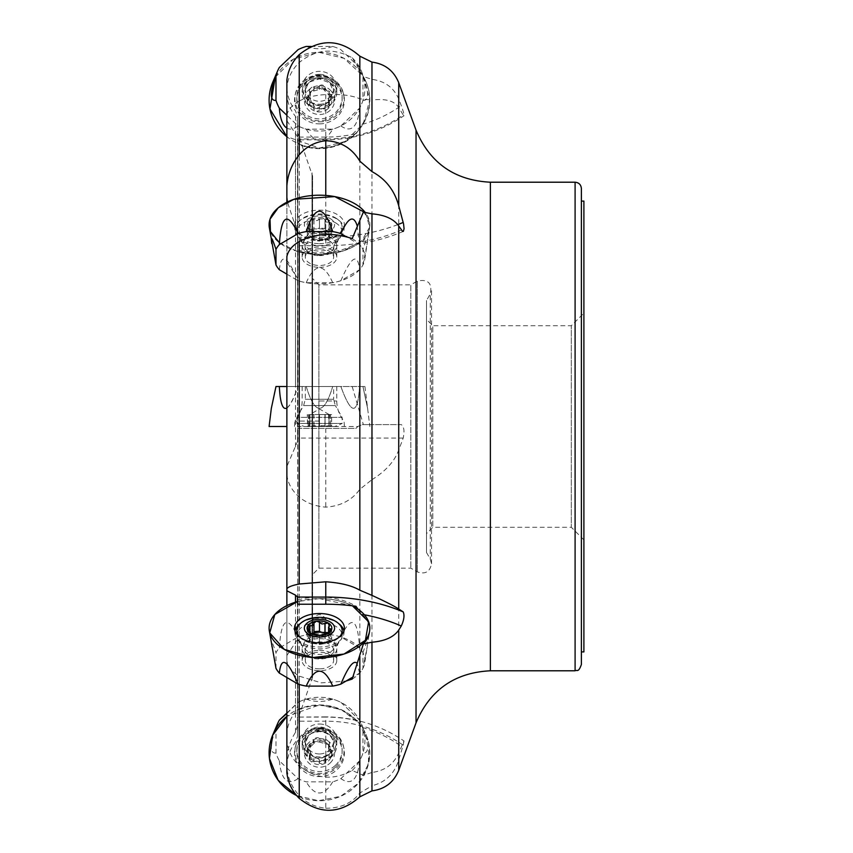 <?xml version="1.0" encoding="UTF-8"?>
<svg xmlns="http://www.w3.org/2000/svg" width="853" height="853" viewBox="0 0 853 853"><rect width="100%" height="100%" fill="white"/><g stroke="black" fill="none" stroke-linecap="round" stroke-linejoin="round"><path stroke-width="0.64" stroke-dasharray="4.26 3.2" d="M352.193 57.791A45.465 43.236 180 0 1 361.555 71.46A45.465 43.236 180 0 1 349.709 120.081A45.465 43.236 180 0 1 297.558 125.69L297.473 121.776L295.501 116.413C290.67 110.357 287.792 103.544 286.875 95.994L286.875 86.942C288.069 77.463 292.184 69.328 299.232 62.525C315.77 49.122 333.416 47.544 352.193 57.791L363.357 76.525L371.972 79.372C384.81 81.056 393.723 87.582 398.724 98.937L401.273 105.591C404.023 113.332 404.674 116.456 403.202 114.963L398.724 107.574C394.491 100.867 385.577 98.372 371.972 100.078L371.972 424.613L401.273 424.613C404.023 426.553 404.674 431.032 403.202 438.047L398.724 450.085C394.491 461.42 385.577 471.272 371.972 479.653L371.972 772.466C384.81 770.781 393.723 764.256 398.724 752.9L403.981 740.969C380.545 725.114 354.475 717.085 325.761 716.883L325.761 717.096A132.642 126.148 0 0 1 355.957 720.401A50.37 47.907 0 0 0 297.718 710.218L297.58 717.096L325.761 716.883L325.761 721.18L297.548 721.18L297.473 736.512L297.473 639.537L286.875 655.477L286.875 661.064C288.069 666.929 292.184 671.951 299.232 676.162L321.378 682.858L346.03 681.067M319.47 74.328A14.17 13.477 0 0 0 305.299 87.806A14.17 13.477 0 0 0 319.47 101.272A14.17 13.477 0 0 0 333.63 87.806A14.17 13.477 0 0 0 329.482 78.273A14.17 13.477 0 0 0 319.47 74.328M352.193 238.605A45.465 26.72 0 0 1 364.743 259.536A45.465 26.72 0 0 1 297.558 280.562L297.473 278.153L286.875 262.212L286.875 256.625M319.47 248.831A14.17 8.327 180 0 0 305.299 257.158A14.17 8.327 180 0 0 319.47 265.486A14.17 8.327 180 0 0 333.63 257.158A14.17 8.327 180 0 0 329.482 251.262A14.17 8.327 180 0 0 319.47 248.831M352.193 679.084A45.465 26.72 0 0 0 364.743 662.92A45.465 26.72 0 0 0 344.324 638.161A45.465 26.72 0 0 0 297.558 637.127L297.473 639.537M319.47 668.859A14.17 8.327 180 0 1 305.299 660.531A14.17 8.327 180 0 1 319.47 652.204A14.17 8.327 180 0 1 333.63 660.531A14.17 8.327 180 0 1 329.482 666.428A14.17 8.327 180 0 1 319.47 668.859M299.232 386.516L286.875 386.516L286.875 115.294C287.813 109.962 291.929 105.218 299.232 101.059L299.232 386.516L364.924 386.516L275.977 386.516L271.307 408.48M333.63 386.516L305.299 386.516L333.63 386.516L333.63 399.279L305.299 399.279L333.63 399.279L335.325 405.57L303.615 405.57L335.325 405.57L342.128 417.373L296.801 417.373L342.128 417.373L342.128 423.429L296.801 423.429L342.128 423.429A50.37 50.37 0 0 1 334.579 426.5L304.361 426.5L334.579 426.5M352.193 770.504A45.465 43.236 180 0 0 361.555 724.154A45.465 43.236 180 0 0 297.558 702.605L297.473 706.519L295.501 711.882C290.67 717.938 287.792 724.741 286.875 732.3L286.875 741.342C288.069 750.821 292.184 758.967 299.232 765.77C315.77 779.162 333.416 780.74 352.193 770.504L363.357 775.302L371.972 772.466M319.47 753.956A14.17 13.477 0 0 1 305.299 740.489A14.17 13.477 0 0 1 319.47 727.012A14.17 13.477 0 0 1 333.63 740.489A14.17 13.477 0 0 1 329.482 750.011A14.17 13.477 0 0 1 319.47 753.956M286.875 772.85L286.875 767.625C287.813 778.096 291.929 787.404 299.232 795.55C306.259 802.908 315.098 807.141 325.761 808.239L325.761 721.18A131.49 125.05 0 0 1 403.202 745.17L398.724 760.002C394.491 773.714 385.577 782.297 371.972 785.762L371.972 790.88M403.202 745.17L403.981 740.969M297.59 139.817L297.548 138.954L325.761 138.954A131.49 125.05 0 0 0 403.202 114.963L403.959 115.741C380.534 131.586 354.464 139.615 325.761 139.817L325.761 137.077A132.642 126.148 0 0 0 355.957 133.761A50.37 47.907 0 0 1 297.718 143.954L297.473 386.516M299.232 101.059C306.259 97.317 315.098 95.163 325.761 94.598C340.603 93.947 351.958 95.355 359.838 98.809L371.972 100.078M352.193 386.516L363.357 424.613L371.972 424.613M286.875 80.15L286.875 86.942M286.875 128.099C290.041 129.933 293.773 129.219 298.081 125.956L286.875 115.304L286.875 197.523L286.875 95.994M286.875 202.236L286.875 386.516M297.558 280.562L297.473 232.283L287.418 201.969M297.473 136.683L286.875 120.7M312.593 176.006L312.593 676.994L312.593 176.006L297.814 133.622L297.814 719.378L297.473 121.776M297.558 637.127L297.58 604.212M325.761 717.096L297.58 717.096L297.548 721.18M297.718 710.218L297.718 709.632A50.37 47.907 0 0 1 357.855 721.83L355.957 720.401M297.558 702.605L297.718 709.632M286.875 741.342L286.875 466.484L297.473 441.598L297.58 428.387L355.957 428.387L357.855 426.5L297.718 426.5L297.58 428.387M297.558 386.516L297.718 426.5M297.718 143.954L297.718 143.368A50.37 47.907 0 0 0 357.855 131.17L355.957 133.761M297.558 125.69L297.718 143.368M286.875 466.484L286.875 262.212M286.875 677.527L286.875 661.064M286.875 767.625L286.875 655.477M297.473 725.647L295.501 732.322C290.596 739.988 287.717 748.209 286.875 757.006M325.761 808.239C340.603 808.281 351.958 803.206 359.838 793.013L371.972 785.762M286.875 474.908C287.813 483.214 291.929 490.603 299.232 497.064C306.259 502.907 315.098 506.266 325.761 507.14C340.603 506.16 351.958 500.221 359.838 489.323L371.972 479.653M286.875 605.619L286.875 732.3M583.9 201.095L583.9 651.905M583.9 313.136L583.9 539.864L583.9 313.136L571.307 325.718L571.307 527.282L571.307 325.718L432.791 325.718L432.791 527.282L432.791 325.718L426.5 319.427L426.5 533.573L426.5 319.427M581.383 201.095L581.383 651.905M581.383 188.513L581.383 664.487M312.593 278.547L312.593 574.453L312.593 278.547L318.883 284.838L318.883 568.162L318.883 284.838L410.837 284.838L410.837 568.162L410.837 284.838L417.373 281.063L417.373 571.936L417.373 281.063C428.131 278.91 432.428 283.207 430.275 293.965L430.275 559.035L430.275 293.965L426.5 300.501L426.5 552.499L426.5 300.501M363.357 424.613L369.605 424.613L362.29 424.613L357.855 426.5M297.718 428.387L355.957 428.387M362.29 424.613L401.273 424.613M357.855 721.83L362.29 727.47A50.135 47.683 0 0 1 365.884 734.241A50.135 47.683 0 0 1 363.357 775.302M297.718 599.958A50.37 29.61 180 0 1 355.957 606.259M297.718 601.482A50.37 29.61 180 0 1 352.417 605.801A50.37 29.61 180 0 0 319.47 598.582L352.417 605.801M357.855 609.031L362.29 614.395A50.135 29.471 180 0 1 369.402 632.35L364.743 662.92M297.718 249.982A50.37 29.61 180 0 0 355.957 243.691L358.249 243.926M297.718 251.518A50.37 29.61 180 0 0 357.855 243.969L362.29 241.655A50.135 29.471 180 0 0 369.402 228.967A50.135 29.471 180 0 0 363.357 212.098M297.548 237.241L325.761 237.241L325.761 245.739A132.642 77.964 180 0 0 355.957 243.691M325.761 245.739L297.58 245.739M325.761 137.077L297.58 137.077M357.855 131.17L362.29 124.367A50.135 47.683 0 0 0 365.884 81.557A50.135 47.683 0 0 0 363.357 76.525M325.174 758.712L325.036 761.804L322.679 764.224L319.47 763.222L319.47 759.831C321.368 761.175 323.266 760.812 325.174 758.712L325.174 762.262L325.153 760.481L326.283 758.839L329.119 757.912L331.561 755.385L331.337 753.146L328.778 749.979L329.119 747.313L328.234 744.509A12.39 11.782 0 0 1 331.433 755.897A12.39 11.782 0 0 1 322.679 764.224A12.39 11.782 0 0 1 310.705 761.175A12.39 11.782 0 0 1 307.496 749.787A12.39 11.782 0 0 1 316.26 741.46A12.39 11.782 0 0 1 328.234 744.509L319.491 742.11L319.47 738.463C317.561 737.109 315.663 737.482 313.765 739.583L312.646 742.664A9.639 9.17 0 0 1 328.778 746.77L329.546 743.123C328.373 740.404 326.87 739.348 325.046 739.967L321.965 740.287L319.491 738.666M330.154 763.008A15.109 14.373 180 0 0 323.372 738.965A15.109 14.373 180 0 0 304.873 756.558A15.109 14.373 180 0 0 330.154 763.008M335.496 767.135A22.668 21.56 180 0 0 342.128 751.898A22.668 21.56 180 0 0 319.47 730.339A22.668 21.56 180 0 0 296.801 751.898A22.668 21.56 180 0 0 310.791 771.805A22.668 21.56 180 0 0 335.496 767.135M335.496 765.269A22.668 21.56 180 0 0 342.128 750.022A22.668 21.56 180 0 0 319.47 728.462A22.668 21.56 180 0 0 296.801 750.022A22.668 21.56 180 0 0 310.791 769.939A22.668 21.56 180 0 0 335.496 765.269M329.119 743.837L329.493 747.025L329.546 743.123M319.47 759.831L319.47 763.318L316.975 761.207L313.893 761.793L310.705 761.175L309.82 757.922L310.151 754.724L309.308 753.114L307.389 751.941L307.496 749.787L313.925 743.528L313.765 739.583M309.383 755.161L309.383 758.775L309.383 755.161C310.556 757.89 312.059 758.946 313.893 758.328L316.975 758.008A9.639 9.17 0 0 1 312.646 742.664L309.81 743.848L307.293 747.473L310.151 751.525L309.82 754.447M313.893 739.967L313.893 743.443L316.26 741.46L319.491 742.11M313.968 740.351L313.925 743.528L313.925 740.084M325.036 758.328L326.283 755.63A9.639 9.17 180 0 0 328.778 746.77L330.612 749.147L330.612 752.623M329.002 757.859L329.002 754.415L326.283 755.63A9.639 9.17 0 0 1 316.975 758.008L319.47 759.746M325.046 743.443L325.046 739.967M309.81 747.324L309.81 743.848M308.317 752.613L308.317 749.137M313.893 761.793L313.893 758.328M329.119 757.912L329.119 754.447L331.636 750.821L330.612 749.147M330.495 414.537L330.612 425.775L328.234 426.5L307.069 426.5L328.234 426.5L325.046 425.775L325.174 414.537L330.612 414.537L330.612 425.775L331.433 426.5L329.002 425.711L322.679 426.5L313.979 425.711L310.705 426.5L309.82 425.775L309.82 414.537L321.965 414.537L310.353 414.537M324.972 425.562L324.972 414.537L329.546 414.537L325.004 414.537L324.972 425.562M328.576 414.537L329.023 425.711L329.023 414.537M329.119 425.775L329.546 414.537M331.86 426.5L330.591 425.764L331.636 426.447L331.636 414.537L330.612 414.537M309.383 414.537L309.383 426.212L313.925 425.711L316.26 426.5L319.47 425.828L319.491 414.537M309.906 414.537L309.906 425.711L307.496 426.5L309.81 425.775L309.81 414.537L309.82 425.775M308.445 414.537L308.445 425.711L307.496 426.5L307.293 414.537M313.893 425.775L313.765 414.537M313.979 425.711L313.925 414.537M325.036 425.775L325.036 414.537L325.046 425.775L319.491 425.711M329.002 425.711L329.002 414.537L316.975 414.537L325.174 414.537M319.459 425.775L319.459 414.537L319.47 425.775M308.317 425.775L308.317 414.537M329.002 414.537L331.636 414.537M299.467 636.946A22.668 13.317 0 0 0 335.496 640.091A22.668 13.317 0 0 0 339.462 636.946M335.496 644.996A22.668 13.317 0 0 0 340.038 641.168A22.668 13.317 0 0 0 342.128 635.581A22.668 13.317 0 0 0 319.47 622.253A22.668 13.317 0 0 0 296.801 635.581A22.668 13.317 0 0 0 298.891 641.168A22.668 13.317 0 0 0 335.496 644.996M325.036 634.6L324.972 643.311L326.283 641.872A9.639 5.672 0 0 0 328.778 636.402L329.546 634.152L327.936 632.553M329.002 632.084L329.002 641.125L326.283 641.872A9.639 5.672 180 0 1 316.975 643.343A9.639 5.672 180 0 1 310.151 639.334A9.639 5.672 180 0 1 312.294 634.088M325.953 633.672A9.639 5.672 180 0 1 328.778 636.402L330.612 637.873L330.612 631.209M329.119 625.494L329.119 634.589M312.262 634.067L309.81 634.6L307.293 636.839L310.151 639.334L309.383 641.584L313.893 643.546L316.975 643.343L319.47 644.473L325.036 643.546M313.893 623.095L313.925 632.265M313.968 631.625L313.893 632.19M309.81 630.324L309.81 634.6M308.317 628.768L308.317 637.863M309.82 632.723L309.82 641.147M313.893 634.451L313.893 643.546M319.438 644.346L319.438 635.314L319.47 644.42M329.119 632.052L329.119 641.147L331.636 638.897L330.612 637.873M331.433 222.921L329.119 222.121L329.119 231.216L331.636 233.455L331.433 222.921L328.234 229.958A12.39 7.282 180 0 0 331.433 222.921A12.39 7.282 180 0 0 322.679 217.771A12.39 7.282 180 0 0 310.705 219.658A12.39 7.282 180 0 0 307.496 226.695A12.39 7.282 180 0 0 316.26 231.845A12.39 7.282 180 0 0 328.234 229.958L319.491 231.931L319.47 241.09L313.765 240.397L312.646 238.499A9.639 5.672 180 0 0 321.965 239.96A9.639 5.672 180 0 0 328.778 235.95L329.546 238.211L325.046 240.162L321.965 239.96L319.491 240.962M330.154 218.528A15.109 8.882 0 0 1 323.372 233.391A15.109 8.882 0 0 1 304.873 222.516A15.109 8.882 0 0 1 330.154 218.528M335.496 217.867A22.668 13.317 0 0 1 342.128 227.293A22.668 13.317 0 0 1 319.47 240.61A22.668 13.317 0 0 1 296.801 227.293A22.668 13.317 0 0 1 310.791 214.988A22.668 13.317 0 0 1 335.496 217.867M335.496 222.772A22.668 13.317 0 0 1 342.128 232.197A22.668 13.317 0 0 1 340.038 237.784A22.668 13.317 0 0 1 319.47 245.515A22.668 13.317 0 0 1 298.891 237.784A22.668 13.317 0 0 1 296.801 232.197A22.668 13.317 0 0 1 310.791 219.882A22.668 13.317 0 0 1 335.496 222.772M329.119 222.121L326.283 222.089L325.153 220.874L325.174 219.285L324.972 229.052L326.283 230.481A9.639 5.672 0 0 1 328.778 235.95L330.612 234.479L330.612 225.395M325.036 228.817L325.036 219.722L322.679 217.771L316.975 220.618L310.705 219.658L309.82 222.111L310.151 224.627L307.496 226.695L313.925 231.056L313.765 240.397M328.576 236.803L329.023 228.679L329.023 237.71M329.119 237.763L329.493 228.657L329.546 238.211M329.002 222.196L329.002 231.238L326.283 230.481A9.639 5.672 180 0 0 316.975 229.009L319.47 227.932L319.47 218.752L319.47 227.932L325.174 228.572M309.383 230.768L309.383 221.322L309.383 230.768L313.893 228.817L316.975 229.009A9.639 5.672 180 0 0 310.151 233.018A9.639 5.672 180 0 0 312.646 238.499L309.81 237.763L307.293 235.524L310.151 233.018L309.82 231.206M307.293 235.524L307.496 226.695M313.968 239.928L313.893 231.067L319.491 231.931M319.47 241.09L319.47 231.952L319.459 241.036M325.046 231.067L325.046 240.162M313.925 240.088L313.925 231.056L313.893 240.162M309.81 228.668L309.81 237.763M308.317 225.395L308.317 234.49M313.893 219.722L313.893 228.817M331.636 233.455L330.612 234.479M325.004 87.39L324.972 91.068L331.561 97.615L331.337 99.673L329.834 100.227L328.778 102.04L329.119 105.239L328.234 108.491A12.39 11.782 0 0 0 331.433 97.103A12.39 11.782 0 0 0 322.679 88.776A12.39 11.782 0 0 0 310.705 91.825A12.39 11.782 0 0 0 307.496 103.213A12.39 11.782 0 0 0 316.26 111.54A12.39 11.782 0 0 0 328.234 108.491L325.046 109.109L321.965 108.523L319.491 110.4L319.47 107.137C317.561 108.491 315.663 108.118 313.765 106.028L312.646 102.946A9.639 9.17 0 0 0 328.778 98.831L329.546 102.477C328.373 105.207 326.87 106.262 325.046 105.633L321.965 105.324L319.491 106.945M330.154 89.992A15.109 14.373 180 0 1 323.372 114.035A15.109 14.373 180 0 1 304.873 96.442A15.109 14.373 180 0 1 330.154 89.992M335.496 83.967A22.668 21.56 180 0 1 342.128 99.215A22.668 21.56 180 0 1 319.47 120.763A22.668 21.56 180 0 1 296.801 99.215A22.668 21.56 180 0 1 310.791 79.297A22.668 21.56 180 0 1 335.496 83.967M335.496 82.091A22.668 21.56 180 0 1 342.128 97.338A22.668 21.56 180 0 1 319.47 118.898A22.668 21.56 180 0 1 296.801 97.338A22.668 21.56 180 0 1 310.791 77.42A22.668 21.56 180 0 1 335.496 82.091M313.765 106.028L313.765 109.579L313.787 107.798L312.646 106.156L309.81 105.228L307.475 103.149L307.592 100.451L309.308 99.097L310.257 96.869L309.383 90.439L309.82 94.63L310.705 91.825L319.438 89.426L319.47 85.78L319.47 89.33L322.679 88.776L325.036 90.749L325.036 87.283M329.119 101.763L329.546 106.092L329.546 102.477M313.893 105.644L313.893 109.12L316.26 111.54L319.491 110.4M324.972 87.656L326.283 89.981A9.639 9.17 180 0 1 328.778 98.831L330.612 96.453L330.612 99.929M329.002 94.651L329.002 91.196L326.283 89.981A9.639 9.17 0 0 0 310.151 94.086A9.639 9.17 0 0 0 312.646 102.946L309.81 101.752L307.293 98.138L310.151 94.086L309.82 91.154M325.046 109.109L325.046 105.633M309.81 105.228L309.81 101.752M308.317 99.94L308.317 96.464M313.893 90.759L313.893 87.283L316.975 87.603L319.47 85.865M309.383 90.439C310.556 87.71 312.059 86.665 313.893 87.283M319.47 85.78C321.368 84.426 323.266 84.799 325.174 86.899M329.119 94.64L329.119 91.164L331.636 94.79L330.612 96.453M319.47 386.516L336.786 386.516L319.47 386.516M286.875 426.5L269.1 426.5M319.47 421.083L294.914 421.083L319.47 421.083M306.227 386.516C315.056 415.56 323.884 415.56 332.713 386.516C323.884 415.56 315.056 415.56 306.227 386.516M286.875 408.033C290.041 406.06 293.773 398.895 298.081 386.516C287.472 415.56 281.234 415.56 279.347 386.516M359.582 386.516C357.706 415.56 351.457 415.56 340.859 386.516C351.457 415.56 357.706 415.56 359.582 386.516M362.951 386.516L367.622 408.48L362.951 386.516M319.47 724.026A17.316 16.463 0 0 1 336.786 740.489A17.316 16.463 0 0 1 319.47 756.952A17.316 16.463 0 0 1 302.154 740.489A17.316 16.463 0 0 1 319.47 724.026M286.875 712.991L298.081 702.339A45.465 43.236 0 0 1 306.227 699.129L332.713 699.129A45.465 43.236 0 0 1 340.859 702.339L359.582 720.145A45.465 43.236 0 0 1 361.555 724.154A45.465 43.236 0 0 1 362.951 727.897L362.951 753.082A45.465 43.236 0 0 1 359.582 760.833L340.859 778.64A45.465 43.236 0 0 1 332.713 781.849L306.227 781.849A45.465 43.236 0 0 1 298.081 778.64L279.347 760.833A45.465 43.236 0 0 1 275.977 753.082L275.977 727.897A45.465 43.236 0 0 1 277.374 724.154M319.47 729.134A24.929 23.713 0 0 1 343.812 747.74A24.929 23.713 0 0 1 319.47 776.561A24.929 23.713 0 0 1 295.117 747.74A24.929 23.713 0 0 1 319.47 729.134M319.47 704.941A50.37 47.907 0 0 1 366.097 734.742A50.37 47.907 0 0 1 334.141 798.664A50.37 47.907 0 0 1 296.609 795.529L318.489 800.732L340.56 796.339L358.409 783.225L368.443 764.021L368.667 742.568L359.017 723.184L341.445 709.739L319.47 704.941A50.37 47.907 0 0 0 286.875 716.317L319.47 704.941M319.47 727.812A24.556 23.351 0 0 1 343.45 746.14A24.556 23.351 0 0 1 319.47 774.524A24.556 23.351 0 0 1 295.49 746.14A24.556 23.351 0 0 1 319.47 727.812M306.227 699.129C315.056 702.232 323.884 702.232 332.713 699.129M286.875 713.492L298.081 702.339M275.977 753.082C269.804 753.657 269.804 745.266 275.977 727.897M298.081 778.64C287.472 785.826 281.234 779.887 279.347 760.833M332.713 781.849C323.884 796.691 315.056 796.691 306.227 781.849M359.582 760.833C357.706 779.887 351.457 785.826 340.859 778.64M362.951 727.897C369.125 745.266 369.125 753.657 362.951 753.082M340.859 702.339L359.582 720.145M319.47 650.359A17.316 10.172 180 0 1 336.786 660.531A17.316 10.172 180 0 1 319.47 670.714A17.316 10.172 180 0 1 302.154 660.531A17.316 10.172 180 0 1 319.47 650.359M275.977 668.315L275.977 652.748A45.465 26.72 180 0 1 279.347 647.96L298.081 636.956A45.465 26.72 180 0 1 306.227 634.973L332.713 634.973A45.465 26.72 180 0 1 340.859 636.956L359.582 647.96A45.465 26.72 180 0 1 362.951 652.748L362.951 668.315A45.465 26.72 180 0 1 359.582 673.102L352.652 677.175M297.601 601.525A50.37 29.61 180 0 1 319.47 598.582L297.601 601.525M300.363 623.511A24.556 14.437 180 0 1 319.47 618.137A24.556 14.437 180 0 1 338.577 623.511M343.898 631.124A24.556 14.437 180 0 1 343.994 633.31A24.556 14.437 180 0 1 339.067 641.264A24.556 14.437 180 0 1 299.861 641.264A24.556 14.437 180 0 1 294.946 633.31A24.556 14.437 180 0 1 295.031 631.124M306.227 634.973C315.056 607.848 323.884 607.848 332.713 634.973M279.347 647.96C281.234 618.233 287.472 614.565 298.081 636.956M271.766 647C270.529 638.641 271.936 640.56 275.977 652.748M359.582 673.102L357.098 663.303M362.951 652.748C366.993 640.56 368.4 638.641 367.174 647L362.951 668.315M340.859 636.956C351.457 614.565 357.706 618.233 359.582 647.96M319.47 267.33A17.316 10.172 180 0 0 336.786 257.158A17.316 10.172 180 0 0 319.47 246.975A17.316 10.172 180 0 0 302.154 257.158A17.316 10.172 180 0 0 319.47 267.33M286.875 274.154L298.081 280.733A45.465 26.72 180 0 0 306.227 282.716L332.713 282.716A45.465 26.72 180 0 0 340.859 280.733L359.582 269.729A45.465 26.72 180 0 0 362.951 264.942L362.951 249.375A45.465 26.72 180 0 0 359.582 244.587L346.03 236.622M319.47 239.469A24.929 14.65 180 0 0 344.367 225.555A24.929 14.65 180 0 0 319.47 210.158A24.929 14.65 180 0 0 294.562 225.555A24.929 14.65 180 0 0 319.47 239.469M279.443 242.785L297.143 251.347L319.47 254.418A50.37 29.61 180 0 0 369.637 227.452A50.37 29.61 180 0 0 365.51 212.802L369.68 227.165L361.693 240.951L343.482 250.835L319.47 254.418A50.37 29.61 180 0 1 269.303 227.452M319.47 243.627A24.556 14.437 180 0 0 339.067 237.88A24.556 14.437 180 0 0 343.994 229.926A24.556 14.437 180 0 0 319.47 214.753A24.556 14.437 180 0 0 294.946 229.926A24.556 14.437 180 0 0 299.861 237.88A24.556 14.437 180 0 0 319.47 243.627M306.227 282.716C315.056 262.852 323.884 262.852 332.713 282.716M279.347 269.729C281.234 252.467 287.472 256.135 298.081 280.733M359.582 244.587L357.098 225.555M362.951 264.942L367.174 243.617C368.4 235.268 366.993 237.177 362.951 249.375M340.859 280.733C351.457 256.135 357.706 252.467 359.582 269.729M319.47 104.269A17.316 16.463 0 0 0 336.786 87.806A17.316 16.463 0 0 0 319.47 71.332A17.316 16.463 0 0 0 302.154 87.806A17.316 16.463 0 0 0 319.47 104.269M298.081 125.956A45.465 43.236 0 0 0 306.227 129.166L332.713 129.166A45.465 43.236 0 0 0 340.859 125.956L359.582 108.139A45.465 43.236 0 0 0 362.951 100.398L362.951 75.213A45.465 43.236 0 0 0 361.555 71.46A45.465 43.236 0 0 0 359.582 67.462L340.859 49.655A45.465 43.236 0 0 0 332.713 46.446L311.217 46.446M319.47 123.866A24.929 23.713 0 0 0 343.812 95.056A24.929 23.713 0 0 0 319.47 76.439A24.929 23.713 0 0 0 295.117 95.056A24.929 23.713 0 0 0 319.47 123.866M275.252 77.218L293.368 59.188L318.553 52.257L343.994 58.313L362.781 75.704L369.829 99.726L363.239 123.856L344.783 141.566L319.47 148.059L286.875 136.683A50.37 47.907 0 0 0 319.47 148.059A50.37 47.907 0 0 0 366.097 82.059A50.37 47.907 0 0 0 334.141 54.336A50.37 47.907 0 0 0 272.832 82.059M319.47 121.84A24.556 23.351 0 0 0 343.45 93.457A24.556 23.351 0 0 0 319.47 75.128A24.556 23.351 0 0 0 295.49 93.457A24.556 23.351 0 0 0 319.47 121.84M306.227 129.166C315.056 144.008 323.884 144.008 332.713 129.166M298.081 49.655L279.347 67.462M332.713 46.446C323.884 49.549 315.056 49.549 306.227 46.446M359.582 67.462L340.859 49.655M362.951 100.398C369.125 100.974 369.125 92.582 362.951 75.213M340.859 125.956C351.457 133.143 357.706 127.204 359.582 108.139M416.04 130.178L416.04 722.822M398.724 760.002L398.724 770.312M398.724 450.085L398.724 752.9M398.724 107.574L398.724 424.613M398.724 82.688L398.724 98.937M359.838 98.809L359.838 411.349M299.232 54.624L299.232 62.525M295.501 224.883L295.501 116.413M295.501 133.281L295.501 386.516M297.473 232.283L297.473 116.488L295.501 110.901C290.681 104.588 287.802 97.487 286.875 89.597M297.473 441.598L297.473 278.153M297.473 601.557L297.473 706.519M371.972 62.12L371.972 79.372M359.838 56.17L359.838 69.903M295.501 446.897L295.501 274.837M299.232 795.55L299.232 798.376M299.232 684.458L299.232 676.162M295.501 732.322L295.501 642.853M359.838 793.013L359.838 796.83M299.232 497.064L299.232 765.77M295.501 602.154L295.501 711.882M359.838 489.323L359.838 773.735M575.093 182.211L575.093 670.789M490.379 182.211L490.379 670.789M312.027 172.786L312.027 680.214L312.027 172.786M325.761 428.387L325.761 438.047L297.548 438.047M403.202 438.047L325.761 438.047L325.761 507.14M362.29 727.47A125.924 119.761 0 0 1 401.273 746.247M362.29 614.395A125.924 74.019 180 0 1 364.37 614.778M397.797 224.616A131.49 77.282 180 0 1 325.761 237.241L325.761 195.433M362.29 241.655A125.924 74.019 180 0 0 401.273 230.054M325.761 94.598L325.761 139.817L297.558 139.817M362.29 124.367A125.924 119.761 0 0 0 401.273 105.591M330.676 757.037A15.855 15.077 180 0 0 323.575 731.81A15.855 15.077 180 0 0 304.158 750.277A15.855 15.077 180 0 0 330.676 757.037M329.482 753.956A14.17 13.477 0 0 1 314.043 756.878A14.17 13.477 0 0 1 305.299 744.434A14.17 13.477 0 0 1 319.47 730.957A14.17 13.477 0 0 1 333.63 744.434A14.17 13.477 0 0 1 329.482 753.956M324.95 743.507L324.95 740.052M329.023 747.377L329.023 743.923M330.495 752.57L330.495 749.115M309.938 747.335L309.938 743.88M309.906 757.816L309.906 754.361M308.445 752.623L308.445 749.169M319.438 763.083L319.438 759.628M313.979 761.686L313.979 758.242M325.004 761.665L325.004 758.21M324.95 425.711L324.95 414.537M309.938 425.711L309.938 414.537M319.438 425.711L319.47 414.537M330.676 651.713A15.855 9.319 0 0 0 333.854 649.037A15.855 9.319 0 0 0 319.47 635.805A15.855 9.319 0 0 0 305.075 649.037A15.855 9.319 0 0 0 330.676 651.713M329.482 656.106A14.17 8.327 180 0 1 314.043 657.908A14.17 8.327 180 0 1 305.299 650.221A14.17 8.327 180 0 1 319.47 641.893A14.17 8.327 180 0 1 333.63 650.221A14.17 8.327 180 0 1 329.482 656.106M329.023 625.601L329.023 634.643M330.495 631.316L330.495 637.852M309.938 630.527L309.938 634.611M313.925 623.223L313.925 623.82M309.906 632.798L309.906 641.093M308.445 628.842L308.445 637.884M313.979 634.451L313.979 643.493M325.004 634.621L325.004 643.471M330.676 235.151A15.855 9.319 0 0 1 333.854 245.653A15.855 9.319 0 0 1 319.47 251.059A15.855 9.319 0 0 1 305.075 245.653A15.855 9.319 0 0 1 310.396 234.095A15.855 9.319 0 0 1 330.676 235.151M329.482 240.951A14.17 8.327 180 0 0 314.043 239.139A14.17 8.327 180 0 0 305.299 246.837A14.17 8.327 180 0 0 319.47 255.164A14.17 8.327 180 0 0 333.63 246.837A14.17 8.327 180 0 0 329.482 240.951M324.95 231.067L324.95 240.109M330.495 225.469L330.495 234.5M309.938 228.7L309.938 237.742M309.906 222.228L309.906 231.259M308.445 225.437L308.445 234.468M319.438 218.965L319.438 228.007M313.979 219.829L313.979 228.871M325.004 219.85L325.004 228.881M330.676 83.029A15.855 15.077 180 0 1 323.575 108.256A15.855 15.077 180 0 1 304.158 89.789A15.855 15.077 180 0 1 330.676 83.029M329.482 82.219A14.17 13.477 0 0 0 314.043 79.297A14.17 13.477 0 0 0 305.299 91.74A14.17 13.477 0 0 0 319.47 105.218A14.17 13.477 0 0 0 333.63 91.74A14.17 13.477 0 0 0 329.482 82.219M324.95 109.003L324.95 105.559M329.023 105.132L329.023 101.678M330.495 99.94L330.495 96.485M309.938 105.175L309.938 101.731M313.925 108.981L313.925 105.527M309.906 94.694L309.906 91.239M308.445 99.886L308.445 96.432M319.438 89.426L319.438 85.972M313.979 90.823L313.979 87.369M319.47 400.995L336.786 400.995L319.47 400.995M319.47 728.494A17.316 16.463 0 0 1 336.786 744.968A17.316 16.463 0 0 1 319.47 761.43A17.316 16.463 0 0 1 302.154 744.968A17.316 16.463 0 0 1 319.47 728.494M319.47 638.641A17.316 10.172 180 0 1 336.786 648.824A17.316 10.172 180 0 1 319.47 658.996A17.316 10.172 180 0 1 302.154 648.824A17.316 10.172 180 0 1 319.47 638.641M319.47 255.612A17.316 10.172 180 0 0 336.786 245.44A17.316 10.172 180 0 0 319.47 235.257A17.316 10.172 180 0 0 302.154 245.44A17.316 10.172 180 0 0 319.47 255.612M319.47 108.747A17.316 16.463 0 0 0 336.786 92.273A17.316 16.463 0 0 0 319.47 75.81A17.316 16.463 0 0 0 302.154 92.273A17.316 16.463 0 0 0 319.47 108.747M312.593 676.994L297.814 719.378L297.473 736.512L295.501 742.099C290.681 748.412 287.802 755.513 286.875 763.403M426.5 552.499L430.275 559.035L431.533 563.758C429.923 571.862 425.199 574.581 417.373 571.936L410.837 568.162L318.883 568.162L312.593 574.453M431.533 563.758L431.533 289.242L431.533 563.758M583.9 539.864L571.307 527.282L432.791 527.282L426.5 533.573M364.924 386.516L369.605 424.613M364.743 259.536L369.402 228.967M403.16 231.451C389.48 237.305 374.52 241.463 358.303 243.926M296.801 750.022L296.801 751.898M342.128 750.022L342.128 751.898M305.299 740.489L305.299 744.434C308.53 731 313.584 733.164 319.385 731.575C328.117 732.386 332.862 736.672 333.63 744.434L333.63 740.489M328.576 745.394L328.576 748.646M310.353 756.153L310.353 752.9M307.293 751.152L307.293 747.473M324.972 761.356L324.972 757.944M331.636 754.5L331.636 750.821M305.299 386.516L305.299 399.279L303.615 405.57L296.801 417.373L296.801 423.429A50.37 50.37 0 0 0 304.361 426.5M308.338 425.764L307.069 426.5M329.109 414.537L319.47 408.971L309.82 414.537M342.128 635.581L342.128 634.301M296.801 635.581L296.801 634.301M333.63 660.531L333.854 649.037L340.038 641.168M305.299 660.531L305.075 649.037L298.891 641.168M329.546 634.152L329.546 624.705M328.576 635.549L328.576 632.244M319.47 622.136L319.47 631.273M313.765 622.669L313.765 631.956M310.353 633.129L310.353 640.187M307.293 627.2L307.293 636.839M309.383 632.137L309.383 641.584M324.972 634.387L324.972 643.311M319.47 635.336L319.47 644.473M325.174 634.493L325.174 643.78M331.636 629.269L331.636 638.897M342.128 232.197L342.128 227.293M296.801 232.197L296.801 227.293M333.63 257.158L333.854 245.653L340.038 237.784M305.299 257.158L305.075 245.653L298.891 237.784M310.353 223.635L310.353 232.165M324.972 220.127L324.972 229.052M296.801 97.338L296.801 99.215M342.128 97.338L342.128 99.215M305.299 87.806L305.299 91.74C306.76 85.471 308.605 82.08 310.823 81.568L319.385 78.892L329.706 82.869L333.63 91.74L333.63 87.806M328.576 100.217L328.576 103.469M313.968 108.672L313.968 105.26M310.353 95.962L310.353 92.71M307.293 101.816L307.293 98.138M331.636 98.468L331.636 94.79M302.154 386.516L302.154 400.995C302.079 408.534 299.659 415.23 294.914 421.083L294.53 426.5M336.786 386.516L336.786 400.995C336.86 408.534 339.27 415.23 344.026 421.083L344.399 426.5M367.622 408.48L369.839 426.5M295.49 746.14L295.117 747.74M343.45 746.14L343.812 747.74M336.786 740.489L336.786 744.968C334.675 734.934 328.906 729.955 319.47 730.04C310.023 729.955 304.254 734.934 302.154 744.968L302.154 740.489M343.994 633.31L344.367 628.938M294.946 633.31L294.562 628.938M336.786 660.531L336.786 648.824C338.012 642.853 338.844 640.272 339.281 641.083L339.067 641.264M302.154 660.531L302.154 648.824C300.917 642.853 300.085 640.272 299.659 641.083L299.861 641.264M367.174 647L369.402 632.35M343.994 229.926L344.367 225.555M294.946 229.926L294.562 225.555M336.786 257.158L336.786 245.44C338.012 239.469 338.844 236.899 339.281 237.71L339.067 237.88M302.154 257.158L302.154 245.44C300.917 239.469 300.085 236.899 299.659 237.71L299.861 237.88M367.174 243.617L369.637 227.452M295.49 93.457L295.117 95.056M343.45 93.457L343.812 95.056M336.786 87.806L336.786 92.273C336.317 85.524 332.531 80.854 325.419 78.273C308.775 75.714 303.551 82.816 302.154 92.273L302.154 87.806"/><path stroke-width="1.28" d="M371.972 213.847L363.357 212.098L352.193 238.605C333.416 232.272 315.77 233.253 299.232 241.527C292.184 245.739 288.069 250.761 286.875 256.625L286.875 588.922C287.813 587.077 291.929 585.446 299.232 584.017L325.761 581.789C340.603 582.802 351.958 585.606 359.838 590.201L371.972 595.394L371.972 213.847C384.81 214.892 393.723 218.922 398.724 225.949L402.637 231.451L403.362 231.323L404.066 228.764L403.576 223.987L398.724 205.808C394.491 190.336 385.577 178.927 371.972 171.613L371.972 62.12L359.838 56.17L359.838 161.153L371.972 171.613M286.875 588.922L286.875 590.788L295.501 595.117L297.548 597.079L325.761 597.079L325.761 604.212A132.642 77.964 180 0 1 355.957 606.259L357.855 609.031A50.37 29.61 180 0 0 352.417 605.801A50.37 29.61 180 0 1 369.637 630.836L369.402 632.35A50.135 29.471 180 0 1 363.357 643.962L352.193 679.084L346.03 681.067M325.761 581.789L325.761 597.079A131.49 77.282 180 0 1 403.202 611.9C404.674 615.322 404.023 620.014 401.273 625.995L398.724 630.111L398.724 770.312L416.04 722.822L416.04 130.178L398.724 82.688C393.777 70.671 384.863 63.815 371.972 62.12M403.202 611.9L398.724 609.031C394.491 606.174 385.577 601.621 371.972 595.394M359.838 161.153C351.958 148.123 340.603 141.31 325.761 140.734C315.098 141.95 306.259 146.641 299.232 154.798C291.929 163.829 287.813 174.151 286.875 185.751L286.875 80.15C288.079 70.234 292.195 61.725 299.232 54.624C319.854 38.278 340.059 38.79 359.838 56.17M286.875 185.751L286.875 202.236M287.418 201.969L286.875 197.523M325.761 604.212L297.58 604.212L297.548 597.079M299.232 684.458L299.232 798.376C292.195 791.275 288.079 782.766 286.875 772.85L286.875 677.527M398.724 630.111C393.723 637.138 384.81 641.168 371.972 642.202L363.357 643.962M286.875 590.788L286.875 605.619M583.9 651.905L583.9 201.095L581.383 201.095L581.383 651.905L583.9 651.905M575.093 182.211L575.093 670.789C576.948 669.584 578.387 673.102 581.383 664.487L581.383 188.513C581.01 184.685 578.91 182.585 575.093 182.211L490.379 182.211C454.713 180.42 429.933 163.072 416.04 130.178M331.636 629.269L331.433 630.079L328.778 628.011L329.119 625.494L328.234 623.042A12.39 7.282 180 0 1 331.433 630.079A12.39 7.282 180 0 1 322.679 635.229A12.39 7.282 180 0 1 310.705 633.342A12.39 7.282 180 0 1 307.496 626.305A12.39 7.282 180 0 1 316.26 621.155A12.39 7.282 180 0 1 328.234 623.042L321.965 624.001L319.491 622.349L319.491 631.391L319.491 622.349M330.154 634.472A15.109 8.882 0 0 0 323.372 619.609A15.109 8.882 0 0 0 304.873 630.495A15.109 8.882 0 0 0 330.154 634.472M339.462 636.946A22.668 13.317 0 0 0 342.128 630.676A22.668 13.317 0 0 0 319.47 617.348A22.668 13.317 0 0 0 296.801 630.676A22.668 13.317 0 0 0 299.467 636.946M331.433 630.079L325.174 634.493M325.036 634.6L319.47 635.325L313.893 634.451L310.705 633.342L309.82 632.052L310.353 631.657L310.353 633.129M329.119 625.494L329.546 624.705M309.383 632.137L309.82 632.723M309.906 632.798L307.496 626.305L312.646 625.473L313.787 624.257L313.765 622.669M307.293 627.2L307.496 626.305M313.893 623.095L316.26 621.155L319.47 622.136M312.294 634.088A9.639 5.672 180 0 1 312.646 633.864A9.639 5.672 180 0 1 321.965 632.393A9.639 5.672 180 0 1 325.953 633.672M327.936 632.553L321.965 632.393L319.491 631.391M325.046 623.106L325.046 632.201M313.925 623.82L313.968 632.425L312.262 634.067M319.459 631.22L313.968 631.625M309.81 625.505L309.81 630.324M330.612 628.778L330.612 631.209M286.875 426.5L269.1 426.5L286.875 426.5L269.1 426.5L271.307 408.48L275.977 386.516L286.875 386.516M279.347 386.516C280.168 403.064 282.674 410.24 286.875 408.033M272.832 734.742A50.37 47.907 0 0 1 286.875 716.317L272.608 735.275L269.441 758.402L278.121 780.207L296.609 795.529A50.37 47.907 0 0 1 272.832 734.742L277.374 724.154A45.465 43.236 0 0 1 279.347 720.145L286.875 712.991M279.347 720.145L286.875 713.492M352.652 677.175L340.859 684.117A45.465 26.72 180 0 1 332.713 686.1L306.227 686.1A45.465 26.72 180 0 1 298.081 684.117L279.347 673.102A45.465 26.72 180 0 1 275.977 668.315L269.303 630.836A50.37 29.61 180 0 1 297.601 601.525L274.826 614.48L269.729 632.862L284.326 649.4L312.838 657.535L343.972 654.059L365.404 640.326L368.645 621.794L352.417 605.801M319.47 613.531A24.929 14.65 180 0 1 344.367 628.938A24.929 14.65 180 0 1 319.47 642.842A24.929 14.65 180 0 1 294.562 628.938A24.929 14.65 180 0 1 319.47 613.531M369.637 630.836A50.37 29.61 180 0 1 334.141 656.511A50.37 29.61 180 0 1 269.303 630.836M338.577 623.511A24.556 14.437 180 0 1 343.898 631.124M295.031 631.124A24.556 14.437 180 0 1 300.363 623.511M298.081 684.117C287.472 659.518 281.234 655.85 279.347 673.102M332.713 686.1C323.884 666.236 315.056 666.236 306.227 686.1M357.098 663.303C353.632 659.689 348.216 666.63 340.859 684.117M346.03 236.622L340.859 233.573A45.465 26.72 180 0 0 332.713 231.589L306.227 231.589A45.465 26.72 180 0 0 298.081 233.573L279.347 244.587A45.465 26.72 180 0 0 275.977 249.375L275.977 264.942A45.465 26.72 180 0 0 279.347 269.729L286.875 274.154M279.443 242.785L270.433 231.568L270.017 219.168L278.291 207.759L293.795 199.335L334.792 196.606L365.51 212.802A50.37 29.61 180 0 0 334.141 196.489A50.37 29.61 180 0 0 269.303 227.452L275.977 264.942M275.977 249.375C271.936 237.177 270.529 235.268 271.766 243.617M298.081 233.573C287.472 211.181 281.234 214.849 279.347 244.587M332.713 231.589C323.884 204.475 315.056 204.475 306.227 231.589M357.098 225.555C353.622 214.721 348.205 217.387 340.859 233.573M311.217 46.446L306.227 46.446A45.465 43.236 0 0 0 298.081 49.655L279.347 67.462A45.465 43.236 0 0 0 277.374 71.46A45.465 43.236 0 0 0 275.977 75.213L275.977 100.398A45.465 43.236 0 0 0 279.347 108.139L286.875 115.304M277.374 71.46L272.832 82.059A50.37 47.907 0 0 0 286.875 136.683L269.943 108.917L275.252 77.218M279.347 108.139C280.168 118.759 282.674 125.412 286.875 128.099M275.977 75.213C269.804 92.582 269.804 100.974 275.977 100.398M398.724 205.808L398.724 82.688M398.724 609.031L398.724 225.949M299.232 154.798L299.232 54.624M297.473 596.29L297.473 601.557M299.232 584.017L299.232 241.527M359.838 590.201L359.838 221.268M398.724 770.312C393.777 782.329 384.863 789.185 371.972 790.88L371.972 642.202M371.972 790.88L359.838 796.83L359.838 656.256M295.501 595.117L295.501 602.154M575.093 670.789L490.379 670.789L490.379 182.211M364.37 614.778A125.924 74.019 180 0 1 401.273 625.995M325.761 195.433L325.761 140.734M397.797 224.616A131.49 77.282 180 0 0 403.202 222.42M324.95 623.212L324.95 632.244M330.495 628.81L330.495 631.316M309.938 625.58L309.938 630.527M299.232 798.376C319.864 814.722 340.059 814.21 359.838 796.83M416.04 722.822C429.933 689.928 454.713 672.58 490.379 670.789M342.128 634.301L342.128 630.676M296.801 634.301L296.801 630.676M328.576 632.244L328.576 627.019M313.968 623.511L313.968 632.425"/></g></svg>

